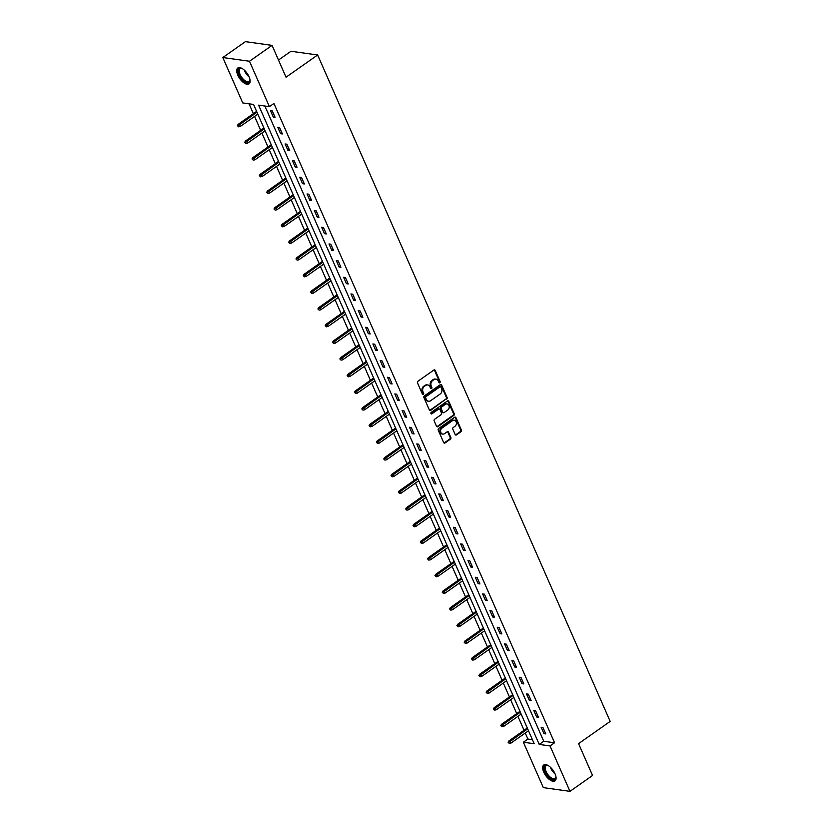 <?xml version="1.0" encoding="UTF-8"?>
<svg xmlns="http://www.w3.org/2000/svg" width="833" height="833" viewBox="0 0 833 833"><rect width="100%" height="100%" fill="white"/><g stroke="black" fill="none" stroke-linecap="round" stroke-linejoin="round"><path stroke-width="1.25" d="M439.814 382.774A0.854 0.698 97.9 0 0 440.116 381.597L435.222 370.456A1.229 0.989 97.9 0 0 433.878 370.029L417.927 381.254A1.229 0.989 97.9 0 0 417.5 382.93L422.383 394.071A0.854 0.698 97.9 0 0 423.633 393.197L422.997 391.749A3.915 3.176 97.9 0 1 424.361 386.397L425.684 385.471A3.915 3.176 97.9 0 1 427.704 384.94A3.915 3.176 97.9 0 1 429.995 386.824L430.63 388.272A0.854 0.698 97.9 0 0 431.869 387.397L431.244 385.95A3.915 3.176 97.9 0 1 432.598 380.608L433.931 379.671A3.915 3.176 97.9 0 1 435.951 379.15A3.915 3.176 97.9 0 1 438.241 381.035L438.876 382.472A0.854 0.698 97.9 0 0 439.814 382.774M439.033 382.711A0.854 0.698 97.9 0 0 439.397 381.504L434.503 370.352A1.229 0.989 97.9 0 0 434.139 369.904M422.55 394.301A0.854 0.698 97.9 0 0 422.904 393.093L422.279 391.656L422.997 391.749M430.786 388.511A0.854 0.698 97.9 0 0 431.15 387.293L430.515 385.856L431.244 385.95M543.751 772.139A9.725 4.519 54.9 0 1 543.772 764.975A9.725 4.519 54.9 0 1 554.997 773.711A9.725 4.519 54.9 0 1 554.965 780.885A9.725 4.519 54.9 0 1 543.751 772.139M237.801 75.168A9.725 4.519 54.9 0 1 237.822 67.994A9.725 4.519 54.9 0 1 249.036 76.73A9.725 4.519 54.9 0 1 249.015 83.904A9.725 4.519 54.9 0 1 237.801 75.168M455.141 434.472A1.229 0.989 97.9 0 0 456.494 434.888L460.972 431.744A1.229 0.989 97.9 0 0 461.399 430.078L455.963 417.697A1.229 0.989 97.9 0 0 454.62 417.271L438.658 428.495A1.229 0.989 97.9 0 0 438.231 430.172L443.666 442.542A1.229 0.989 97.9 0 0 445.009 442.969L450.424 439.168A1.229 0.989 97.9 0 0 450.851 437.492L448.518 432.192A1.229 0.989 97.9 0 0 447.175 431.775L444.489 433.66A3.27 2.655 97.9 0 1 442.812 434.097A3.27 2.655 97.9 0 1 440.626 431.536A3.27 2.655 97.9 0 1 442.031 428.047L452.538 420.655A3.27 2.655 97.9 0 1 454.214 420.217A3.27 2.655 97.9 0 1 456.401 422.779A3.27 2.655 97.9 0 1 454.995 426.267L453.246 427.496A1.229 0.989 97.9 0 0 452.819 429.172L455.141 434.472M222.817 57.529L245.391 41.65L272.058 45.378L286.031 77.209L317.644 54.978L610.183 721.409L578.571 743.64L592.555 775.471L569.97 791.35L543.314 787.622L523.374 742.224L534.192 743.734L253.555 104.437L242.747 102.928L222.817 57.529L249.483 61.246L269.413 106.655L258.605 105.145L539.232 744.431L550.04 745.941L569.97 791.35M272.058 45.378L249.483 61.246M264.894 106.02L543.751 741.266L554.559 742.765L273.932 103.479L269.413 106.655M554.559 742.765L550.04 745.941M446.655 399.132A1.229 0.989 97.9 0 0 447.082 397.456L441.646 385.085A1.229 0.989 97.9 0 0 440.303 384.659L424.341 395.883A1.229 0.989 97.9 0 0 423.914 397.549L429.349 409.93A1.229 0.989 97.9 0 0 430.692 410.357L445.936 399.028A1.229 0.989 97.9 0 0 446.353 397.362L440.928 384.981A1.229 0.989 97.9 0 0 440.553 384.534M448.8 401.391L454.235 413.762A1.229 0.989 97.9 0 1 453.808 415.438L437.856 426.663A1.229 0.989 97.9 0 1 436.502 426.236L434.18 420.936A1.229 0.989 97.9 0 1 434.607 419.27L441.084 414.719A1.229 0.989 97.9 0 0 441.511 413.043L439.959 409.534A1.229 0.989 97.9 0 0 438.616 409.107L431.879 413.845A0.854 0.698 97.9 0 1 431.234 412.377L447.456 400.965A1.229 0.989 97.9 0 1 448.8 401.391L448.081 401.287L453.516 413.668L454.235 413.762M317.644 54.978L290.977 51.261L278.493 60.038M270.465 110.622L273.276 117.026L275.077 117.276L272.266 110.872L270.465 110.622M277.785 127.282L280.596 133.697L282.397 133.946L279.586 127.532L277.785 127.282M285.094 143.953L287.916 150.357L289.717 150.606L286.896 144.203L285.094 143.953M292.414 160.613L295.226 167.027L297.027 167.277L294.216 160.863L292.414 160.613M299.734 177.283L302.546 183.687L304.347 183.947L301.536 177.533L299.734 177.283M307.044 193.943L309.855 200.357L311.657 200.607L308.845 194.204L307.044 193.943M314.364 210.614L317.175 217.028L318.977 217.278L316.165 210.864L314.364 210.614M321.673 227.284L324.495 233.688L326.297 233.938L323.475 227.534L321.673 227.284M328.993 243.944L331.805 250.358L333.606 250.608L330.795 244.194L328.993 243.944M336.313 260.614L339.125 267.018L340.926 267.268L338.115 260.864L336.313 260.614M343.623 277.274L346.434 283.689L348.236 283.938L345.424 277.524L343.623 277.274M350.943 293.945L353.754 300.349L355.556 300.609L352.744 294.195L350.943 293.945M358.252 310.605L361.074 317.019L362.876 317.269L360.054 310.865L358.252 310.605M365.572 327.275L368.384 333.689L370.185 333.939L367.374 327.525L365.572 327.275M372.892 343.946L375.704 350.349L377.505 350.599L374.694 344.196L372.892 343.946M380.202 360.606L383.013 367.02L384.815 367.27L382.003 360.856L380.202 360.606M387.522 377.276L390.333 383.68L392.135 383.94L389.323 377.526L387.522 377.276M394.832 393.936L397.653 400.35L399.455 400.6L396.633 394.196L394.832 393.936M402.152 410.607L404.963 417.021L406.764 417.271L403.953 410.856L402.152 410.607M409.472 427.267L412.283 433.681L414.084 433.931L411.273 427.527L409.472 427.267M416.781 443.937L419.593 450.351L421.394 450.601L418.582 444.187L416.781 443.937M424.101 460.607L426.913 467.011L428.714 467.261L425.902 460.857L424.101 460.607M431.411 477.267L434.232 483.681L436.034 483.931L433.212 477.517L431.411 477.267M438.731 493.938L441.542 500.341L443.343 500.602L440.532 494.188L438.731 493.938M446.051 510.598L448.862 517.012L450.663 517.262L447.852 510.858L446.051 510.598M453.36 527.268L456.172 533.682L457.973 533.932L455.162 527.518L453.36 527.268M460.68 543.939L463.492 550.342L465.293 550.592L462.482 544.188L460.68 543.939M467.99 560.599L470.812 567.013L472.613 567.263L469.791 560.848L467.99 560.599M475.31 577.269L478.121 583.673L479.923 583.923L477.111 577.519L475.31 577.269M482.63 593.929L485.441 600.343L487.243 600.593L484.431 594.179L482.63 593.929M489.939 610.599L492.751 617.003L494.552 617.263L491.741 610.849L489.939 610.599M497.259 627.259L500.071 633.674L501.872 633.923L499.061 627.52L497.259 627.259M504.569 643.93L507.391 650.344L509.192 650.594L506.37 644.18L504.569 643.93M511.889 660.6L514.7 667.004L516.502 667.254L513.69 660.85L511.889 660.6M519.209 677.26L522.02 683.674L523.822 683.924L521.01 677.51L519.209 677.26M526.518 693.931L529.33 700.334L531.131 700.584L528.32 694.181L526.518 693.931M533.838 710.591L536.65 717.005L538.451 717.255L535.64 710.841L533.838 710.591M541.148 727.261L543.97 733.665L545.771 733.925L542.949 727.511L541.148 727.261M249.046 103.813L253.357 113.642M254.575 116.401L260.677 130.312M261.885 133.072L267.997 146.983M269.205 149.732L275.306 163.643M276.525 166.402L282.626 180.313M283.834 183.073L289.936 196.973M291.154 199.733L297.256 213.644M298.464 216.403L304.576 230.304M305.784 233.063L311.886 246.974M313.104 249.733L319.206 263.644M320.413 266.404L326.515 280.305M327.733 283.064L333.835 296.975M335.043 299.734L341.155 313.635M342.363 316.394L348.465 330.305M349.683 333.065L355.785 346.965M356.993 349.725L363.105 363.636M364.313 366.395L370.414 380.306M371.622 383.065L377.734 396.966M378.942 399.725L385.044 413.637M386.262 416.396L392.364 430.297M393.572 433.056L399.684 446.967M400.892 449.726L406.993 463.637M408.201 466.386L414.313 480.297M415.521 483.057L421.623 496.968M422.841 499.727L428.943 513.628M430.151 516.387L436.263 530.298M437.471 533.058L443.572 546.958M444.78 549.718L450.892 563.629M452.1 566.388L458.202 580.299M459.42 583.048L465.522 596.959M466.73 599.718L472.842 613.629M474.05 616.389L480.152 630.289M481.359 633.049L487.472 646.96M488.679 649.719L494.781 663.62M495.999 666.379L502.101 680.29M503.309 683.05L509.421 696.961M510.629 699.72L516.731 713.621M517.939 716.38L524.051 730.291M525.259 733.05L527.893 739.048L532.412 739.673M527.893 739.048L523.374 742.224M543.751 741.266L539.232 744.431M273.276 117.026L274.567 116.12M280.596 133.697L281.887 132.78M287.916 150.357L289.207 149.451M295.226 167.027L296.517 166.121M302.546 183.687L303.837 182.781M309.855 200.357L311.146 199.451M317.175 217.028L318.466 216.111M324.495 233.688L325.786 232.782M331.805 250.358L333.096 249.442M339.125 267.018L340.416 266.112M346.434 283.689L347.725 282.783M353.754 300.349L355.045 299.443M361.074 317.019L362.365 316.113M368.384 333.689L369.675 332.773M375.704 350.349L376.995 349.444M383.013 367.02L384.305 366.114M390.333 383.68L391.625 382.774M397.653 400.35L398.945 399.444M404.963 417.021L406.254 416.104M412.283 433.681L413.574 432.775M419.593 450.351L420.894 449.435M426.913 467.011L428.204 466.105M434.232 483.681L435.524 482.776M441.542 500.341L442.833 499.436M448.862 517.012L450.153 516.106M456.172 533.682L457.473 532.766M463.492 550.342L464.783 549.436M470.812 567.013L472.103 566.096M478.121 583.673L479.412 582.767M485.441 600.343L486.732 599.437M492.751 617.003L494.052 616.097M500.071 633.674L501.362 632.768M507.391 650.344L508.682 649.428M514.7 667.004L515.991 666.098M522.02 683.674L523.311 682.758M529.33 700.334L530.631 699.428M536.65 717.005L537.941 716.099M543.97 733.665L545.261 732.759M435.586 379.119A3.915 3.176 97.9 0 0 435.222 379.046A3.915 3.176 97.9 0 0 433.212 379.567L433.931 379.671M430.515 385.856A3.915 3.176 97.9 0 1 431.879 380.504L433.212 379.567M427.339 384.919A3.915 3.176 97.9 0 0 426.985 384.846A3.915 3.176 97.9 0 0 424.965 385.367L425.684 385.471M422.279 391.656A3.915 3.176 97.9 0 1 423.643 386.304L424.965 385.367M429.713 410.377A1.229 0.989 97.9 0 0 429.974 410.252L445.936 399.028M440.907 387.116A0.854 0.698 97.9 0 0 439.97 386.814L425.965 396.664A0.854 0.698 97.9 0 0 425.663 397.83L426.329 399.351A3.915 3.176 97.9 0 0 428.631 401.235A3.915 3.176 97.9 0 0 430.64 400.715L440.22 393.988A3.915 3.176 97.9 0 0 441.584 388.636L440.907 387.116M440.032 386.772A0.854 0.698 97.9 0 0 439.251 386.71L439.97 386.814M428.266 401.162A3.915 3.176 97.9 0 1 427.902 401.142A3.915 3.176 97.9 0 1 425.611 399.257L424.945 397.737A0.854 0.698 97.9 0 1 425.246 396.56L439.251 386.71M436.877 426.683A1.229 0.989 97.9 0 0 437.138 426.558L453.09 415.334A1.229 0.989 97.9 0 0 453.516 413.668M438.876 408.972A1.229 0.989 97.9 0 0 437.898 409.003L431.161 413.741L431.879 413.845M447.8 409.992A3.27 2.655 97.9 0 0 449.206 406.504A3.27 2.655 97.9 0 0 447.019 403.943A3.27 2.655 97.9 0 0 445.332 404.38L441.636 406.983A1.229 0.989 97.9 0 0 441.209 408.659L442.75 412.168A1.229 0.989 97.9 0 0 444.093 412.595L447.8 409.992M446.655 403.922A3.27 2.655 97.9 0 0 446.301 403.849A3.27 2.655 97.9 0 0 444.614 404.286L445.332 404.38M443.114 412.627A1.229 0.989 97.9 0 1 442.031 412.075L440.48 408.555A1.229 0.989 97.9 0 1 440.907 406.889L444.614 404.286M453.85 420.196A3.27 2.655 97.9 0 0 453.496 420.124A3.27 2.655 97.9 0 0 451.809 420.561L452.538 420.655M442.448 434.014A3.27 2.655 97.9 0 1 442.084 433.993A3.27 2.655 97.9 0 1 439.897 431.432A3.27 2.655 97.9 0 1 441.313 427.943L451.809 420.561M444.031 443A1.229 0.989 97.9 0 0 444.291 442.864L449.695 439.064A1.229 0.989 97.9 0 0 450.122 437.387L447.8 432.098A1.229 0.989 97.9 0 0 447.436 431.64M455.516 434.92A1.229 0.989 97.9 0 0 455.776 434.795L460.243 431.64A1.229 0.989 97.9 0 0 460.67 429.974L455.245 417.593A1.229 0.989 97.9 0 0 454.87 417.146M237.426 125.658L238.623 126.824L237.426 125.658L238.123 124.356L239.425 124.544L240.268 126.46L257.813 114.131M238.144 125.752L256.97 112.205M238.123 124.356L256.595 111.372M240.268 126.46L238.623 126.824M249.921 79.374A8.413 3.915 54.9 0 1 249.942 80.114A8.413 3.915 54.9 0 1 249.317 82.03A8.413 3.915 54.9 0 1 241.508 78.458A8.413 3.915 54.9 0 1 238.967 68.858A8.413 3.915 54.9 0 1 241.695 68.4A8.413 3.915 54.9 0 1 242.393 68.67M242.028 68.514A7.789 3.624 -125.1 0 0 240.112 68.743A7.789 3.624 -125.1 0 0 239.8 69.024A7.789 3.624 -125.1 0 0 241.893 77.563A7.789 3.624 -125.1 0 0 249.077 81.499A7.789 3.624 -125.1 0 0 249.379 81.218A7.789 3.624 -125.1 0 0 249.942 79.77M238.353 67.723A9.663 4.488 -125.1 0 0 238.196 67.879A9.663 4.488 -125.1 0 0 240.602 78.219A9.663 4.488 -125.1 0 0 249.452 83.498M555.871 776.356A8.413 3.915 54.9 0 1 555.892 777.095A8.413 3.915 54.9 0 1 551.654 779.094A8.413 3.915 54.9 0 1 545.23 771.743A8.413 3.915 54.9 0 1 547.656 765.381A8.413 3.915 54.9 0 1 548.353 765.652M547.979 765.496A7.789 3.624 -125.1 0 0 546.063 765.725A7.789 3.624 -125.1 0 0 546.042 771.473A7.789 3.624 -125.1 0 0 555.028 778.48A7.789 3.624 -125.1 0 0 555.892 776.752M544.303 764.704A9.663 4.488 -125.1 0 0 544.511 771.639A9.663 4.488 -125.1 0 0 555.403 780.479M244.746 142.318L245.933 143.484L244.746 142.318L245.443 141.027L246.735 141.204L247.588 143.13L265.123 130.791M245.464 142.422L264.28 128.876M245.443 141.027L263.915 128.032M247.588 143.13L245.933 143.484M252.055 158.988L253.253 160.155L252.055 158.988L252.763 157.687L254.055 157.874L254.898 159.801L272.443 147.462M252.784 159.082L271.6 145.536M252.763 157.687L271.235 144.703M254.898 159.801L253.253 160.155M259.375 175.648L260.562 176.825L259.375 175.648L260.073 174.357L261.375 174.534L262.218 176.461L279.763 164.122M260.094 175.753L278.909 162.206M260.073 174.357L278.545 161.363M262.218 176.461L260.562 176.825M266.695 192.319L267.882 193.485L266.695 192.319L267.393 191.028L268.684 191.205L269.528 193.131L287.073 180.792M267.414 192.423L286.229 178.866M267.393 191.028L285.865 178.033M269.528 193.131L267.882 193.485M274.005 208.979L275.202 210.155L274.005 208.979L274.703 207.688L276.004 207.875L276.848 209.791L294.393 197.463M274.723 209.083L293.549 195.536M274.703 207.688L293.174 194.703M276.848 209.791L275.202 210.155M281.325 225.649L282.512 226.815L281.325 225.649L282.023 224.358L283.324 224.535L284.168 226.461L301.702 214.123M282.043 225.753L300.859 212.196M282.023 224.358L300.494 211.363M284.168 226.461L282.512 226.815M288.635 242.32L289.832 243.486L288.635 242.32L289.343 241.018L290.634 241.206L291.477 243.121L309.022 230.793M289.363 242.413L308.179 228.867M289.343 241.018L307.814 228.034M291.477 243.121L289.832 243.486M295.954 258.98L297.142 260.146L295.954 258.98L296.652 257.689L297.954 257.866L298.797 259.792L316.342 247.453M296.673 259.084L315.488 245.537M296.652 257.689L315.124 244.694M298.797 259.792L297.142 260.146M303.274 275.65L304.462 276.816L303.274 275.65L303.972 274.359L305.263 274.536L306.107 276.462L323.652 264.123M303.993 275.744L322.808 262.197M303.972 274.359L322.444 261.364M306.107 276.462L304.462 276.816M310.584 292.31L311.781 293.487L310.584 292.31L311.282 291.019L312.583 291.206L313.427 293.122L330.972 280.783M311.313 292.414L330.128 278.868M311.282 291.019L329.753 278.024M313.427 293.122L311.781 293.487M317.904 308.981L319.091 310.147L317.904 308.981L318.602 307.689L319.903 307.866L320.747 309.793L338.281 297.454M318.623 309.085L337.438 295.528M318.602 307.689L337.073 294.695M320.747 309.793L319.091 310.147M325.224 325.641L326.411 326.817L325.224 325.641L325.922 324.349L327.213 324.537L328.056 326.453L345.601 314.124M325.942 325.745L344.758 312.198M325.922 324.349L344.393 311.365M328.056 326.453L326.411 326.817M332.534 342.311L333.721 343.477L332.534 342.311L333.231 341.02L334.533 341.197L335.376 343.123L352.921 330.784M333.252 342.415L352.067 328.858M333.231 341.02L351.703 328.025M335.376 343.123L333.721 343.477M339.854 358.981L341.041 360.148L339.854 358.981L340.551 357.68L341.842 357.867L342.686 359.794L360.231 347.455M340.572 359.075L359.387 345.528M340.551 357.68L359.023 344.695M342.686 359.794L341.041 360.148M347.163 375.641L348.361 376.808L347.163 375.641L347.861 374.35L349.162 374.527L350.006 376.454L367.551 364.115M347.892 375.745L366.707 362.199M347.861 374.35L366.333 361.355M350.006 376.454L348.361 376.808M354.483 392.312L355.67 393.478L354.483 392.312L355.181 391.021L356.482 391.198L357.326 393.124L374.86 380.785M355.202 392.405L374.017 378.859M355.181 391.021L373.653 378.026M357.326 393.124L355.67 393.478M361.803 408.972L362.99 410.148L361.803 408.972L362.501 407.681L363.792 407.868L364.635 409.784L382.18 397.445M362.522 409.076L381.337 395.529M362.501 407.681L380.973 394.696M364.635 409.784L362.99 410.148M369.113 425.642L370.3 426.808L369.113 425.642L369.81 424.351L371.112 424.528L371.955 426.454L389.5 414.116M369.831 425.746L388.657 412.189M369.81 424.351L388.282 411.356M371.955 426.454L370.3 426.808M376.433 442.313L377.62 443.479L376.433 442.313L377.13 441.011L378.421 441.198L379.265 443.114L396.81 430.786M377.151 442.406L395.967 428.86M377.13 441.011L395.602 428.027M379.265 443.114L377.62 443.479M383.742 458.973L384.94 460.139L383.742 458.973L384.44 457.681L385.741 457.858L386.585 459.785L404.13 447.446M384.471 459.077L403.287 445.52M384.44 457.681L402.922 444.687M386.585 459.785L384.94 460.139M391.062 475.643L392.249 476.809L391.062 475.643L391.76 474.341L393.061 474.529L393.905 476.455L411.44 464.116M391.781 475.737L410.596 462.19M391.76 474.341L410.232 461.357M393.905 476.455L392.249 476.809M398.382 492.303L399.569 493.48L398.382 492.303L399.08 491.012L400.371 491.189L401.214 493.115L418.76 480.776M399.101 492.407L417.916 478.86M399.08 491.012L417.552 478.017M401.214 493.115L399.569 493.48M405.692 508.973L406.879 510.14L405.692 508.973L406.389 507.682L407.691 507.859L408.534 509.786L426.079 497.447M406.41 509.067L425.236 495.52M406.389 507.682L424.861 494.687M408.534 509.786L406.879 510.14M413.012 525.633L414.199 526.81L413.012 525.633L413.709 524.342L415.001 524.53L415.844 526.446L433.389 514.107M413.73 525.738L432.546 512.191M413.709 524.342L432.181 511.358M415.844 526.446L414.199 526.81M420.321 542.304L421.519 543.47L420.321 542.304L421.019 541.013L422.321 541.19L423.164 543.116L440.709 530.777M421.05 542.408L439.866 528.851M421.019 541.013L439.501 528.018M423.164 543.116L421.519 543.47M427.641 558.974L428.828 560.14L427.641 558.974L428.339 557.673L429.641 557.86L430.484 559.776L448.019 547.448M428.36 559.068L447.175 545.521M428.339 557.673L446.811 544.688M430.484 559.776L428.828 560.14M434.961 575.634L436.148 576.8L434.961 575.634L435.659 574.343L436.95 574.52L437.794 576.446L455.339 564.108M435.68 575.738L454.495 562.192M435.659 574.343L454.131 561.348M437.794 576.446L436.148 576.8M442.271 592.305L443.458 593.471L442.271 592.305L442.969 591.003L444.27 591.191L445.114 593.117L462.659 580.778M442.989 592.398L461.815 578.852M442.969 591.003L461.44 578.019M445.114 593.117L443.458 593.471M449.591 608.965L450.778 610.141L449.591 608.965L450.289 607.673L451.58 607.851L452.423 609.777L469.968 597.438M450.309 609.069L469.125 595.522M450.289 607.673L468.76 594.679M452.423 609.777L450.778 610.141M456.901 625.635L458.098 626.801L456.901 625.635L457.598 624.344L458.9 624.521L459.743 626.447L477.288 614.108M457.629 625.739L476.445 612.182M457.598 624.344L476.08 611.349M459.743 626.447L458.098 626.801M464.22 642.295L465.408 643.472L464.22 642.295L464.918 641.004L466.22 641.191L467.063 643.107L484.598 630.779M464.939 642.399L483.754 628.853M464.918 641.004L483.39 628.02M467.063 643.107L465.408 643.472M471.54 658.965L472.728 660.132L471.54 658.965L472.238 657.674L473.529 657.851L474.373 659.778L491.918 647.439M472.259 659.07L491.074 645.513M472.238 657.674L490.71 644.68M474.373 659.778L472.728 660.132M478.85 675.636L480.037 676.802L478.85 675.636L479.548 674.334L480.849 674.522L481.693 676.438L499.238 664.109M479.569 675.73L498.394 662.183M479.548 674.334L498.019 661.35M481.693 676.438L480.037 676.802M486.17 692.296L487.357 693.462L486.17 692.296L486.868 691.005L488.159 691.182L489.002 693.108L506.547 680.769M486.889 692.4L505.704 678.853M486.868 691.005L505.339 678.01M489.002 693.108L487.357 693.462M493.48 708.966L494.677 710.133L493.48 708.966L494.177 707.675L495.479 707.852L496.322 709.778L513.867 697.44M494.208 709.06L513.024 695.513M494.177 707.675L512.659 694.68M496.322 709.778L494.677 710.133M500.8 725.626L501.987 726.803L500.8 725.626L501.497 724.335L502.799 724.523L503.642 726.438L521.177 714.1M501.518 725.73L520.333 712.184M501.497 724.335L519.969 711.34M503.642 726.438L501.987 726.803M508.12 742.297L509.307 743.463L508.12 742.297L508.817 741.006L510.108 741.183L510.952 743.109L528.497 730.77M508.838 742.401L527.653 728.844M508.817 741.006L527.289 728.011M510.952 743.109L509.307 743.463M439.397 381.504L440.116 381.597M422.904 393.093L423.633 393.197M431.15 387.293L431.869 387.397M431.879 380.504L432.598 380.608M423.643 386.304L424.361 386.397M434.503 370.352L435.222 370.456M429.974 410.252L430.692 410.357M440.928 384.981L441.646 385.085M446.353 397.362L447.082 397.456M425.246 396.56L425.965 396.664M424.945 397.737L425.663 397.83M425.611 399.257L426.329 399.351M453.09 415.334L453.808 415.438M437.138 426.558L437.856 426.663M437.898 409.003L438.616 409.107M440.907 406.889L441.636 406.983M440.48 408.555L441.209 408.659M442.031 412.075L442.75 412.168M441.313 427.943L442.031 428.047M447.8 432.098L448.518 432.192M450.122 437.387L450.851 437.492M449.695 439.064L450.424 439.168M444.291 442.864L445.009 442.969M455.245 417.593L455.963 417.697M460.67 429.974L461.399 430.078M460.243 431.64L460.972 431.744M455.776 434.795L456.494 434.888M249.129 76.928A7.789 3.624 54.9 0 1 244.423 70.243M245.704 71.555A7.539 3.499 -125.1 0 0 248.328 75.282M555.08 773.909A7.789 3.624 54.9 0 1 550.748 768.161A7.789 3.624 54.9 0 1 550.374 767.224M551.654 768.536A7.539 3.499 -125.1 0 0 554.278 772.264M435.222 379.046L435.951 379.15M426.985 384.846L427.704 384.94M439.689 386.595L440.407 386.699M427.902 401.142L428.631 401.235M438.522 408.836L439.251 408.941M446.301 403.849L447.019 403.943M442.739 412.658L443.468 412.762M453.496 420.124L454.214 420.217M442.084 433.993L442.812 434.097"/></g></svg>
